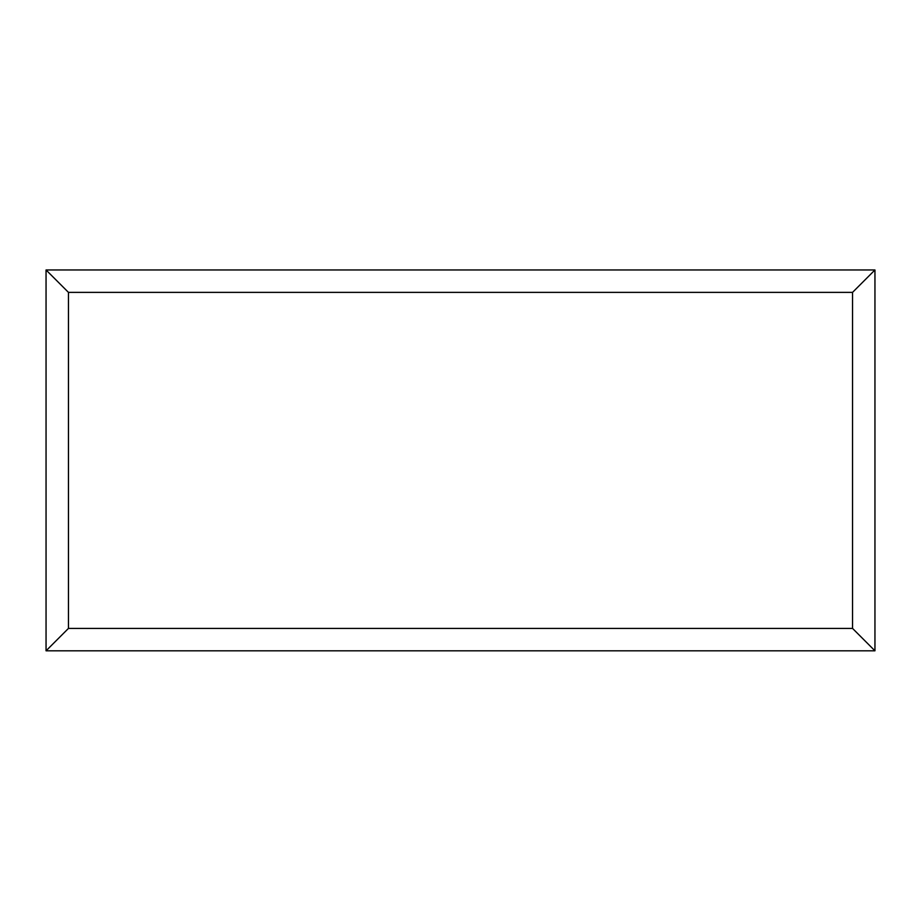 <?xml version="1.0" encoding="UTF-8"?>
<svg xmlns="http://www.w3.org/2000/svg" width="921" height="921" viewBox="0 0 921 921"><rect width="100%" height="100%" fill="white"/><g stroke="black" fill="none" stroke-linecap="round" stroke-linejoin="round"><path stroke-width="1.38" d="M46.05 650.813L46.05 269.968L874.95 269.968L874.95 650.813L46.05 650.813L68.453 628.41L852.547 628.41L874.95 650.813M46.05 269.968L68.453 292.371L68.453 628.41M874.95 269.968L852.547 292.371L68.453 292.371M650.03 650.813L270.774 650.813M852.547 628.41L852.547 292.371"/></g></svg>
